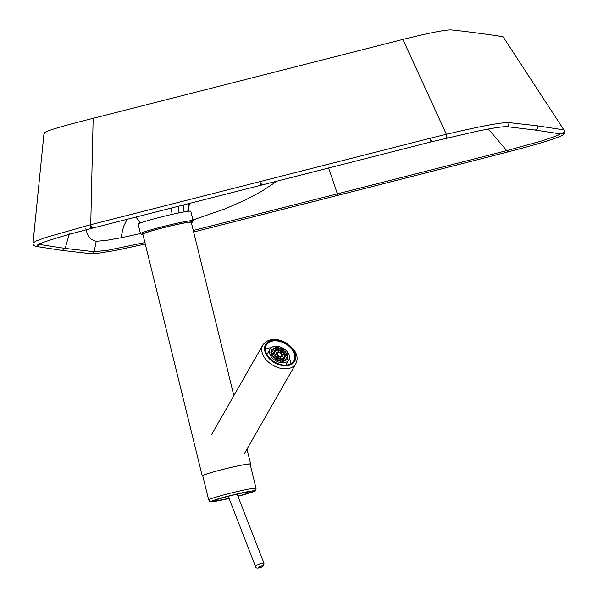 <?xml version="1.0" encoding="UTF-8"?>
<svg xmlns="http://www.w3.org/2000/svg" width="598" height="598" viewBox="0 0 598 598"><rect width="100%" height="100%" fill="white"/><g stroke="black" fill="none" stroke-linecap="round" stroke-linejoin="round"><path stroke-width="0.9" d="M69.592 232.958L65.189 248.424L62.244 250.442L65.189 248.424L39.005 244.41A260.167 231.187 -111.2 0 1 39.087 244.134M39.281 243.506L39.446 242.975M44.043 133.01L33.01 243.027C32.897 244.664 33.832 245.785 35.805 246.383L36.994 246.354L38.93 244.403L36.994 246.354L35.805 246.383L37.054 246.369L39.005 244.41A77.65 5.15 -20.2 0 1 38.93 244.403L38.653 244.35M65.189 248.424L94.148 251.728A260.997 187.563 79.1 0 1 94.327 250.824L96.233 241.226A401.781 67.432 -71.4 0 1 95.732 241.151A390.188 65.496 -71.4 0 1 95.127 241.031A378.272 63.493 -71.5 0 1 94.604 240.897L91.113 239.118L88.863 236.673L87.159 233.377L85.88 228.541M560.259 133.885L557.598 135.469L542.745 140.672L507.186 150.524A78.338 12.11 167.5 0 1 506.693 150.644A263.225 185.612 73.3 0 0 506.117 149.911L491.922 133.175A270.7 188.557 72.7 0 0 489 130.02L488.118 129.086M96.353 241.241L105.42 240.553L120.594 237.847A61.736 5.875 164.6 0 0 120.938 237.78L123.554 226.545L127.068 219.294M120.938 237.78A64.158 5.808 164.9 0 0 121.529 237.66A60.42 3.498 166.2 0 0 124.145 237.122A60.495 3.506 166.2 0 0 128.032 236.307L141.038 233.429M145.277 244.044L114.599 250.644L95.246 253.687L91.367 253.769L92.316 253.694L94.237 251.743L92.316 253.694L91.307 253.761L92.212 253.694L94.148 251.728A77.815 6.294 160.1 0 0 94.237 251.743L108.358 250.166L144.91 242.564M277.255 180.992L262.014 191.113L245.785 199.807L225.14 208.859L192.937 219.982M508.644 122.56C509.481 124.474 508.958 125.842 507.059 126.671L535.016 130.035L537.011 129.489L538.021 126.926L537.624 125.872L508.644 122.56A85.394 0.396 -176.4 0 0 508.547 122.553C500.384 122.53 479.648 126.447 446.347 134.296L430.328 138.235A86.882 31.432 -17 0 1 429.805 138.37L90.522 224.773A85.589 18.568 163.5 0 1 89.999 224.908L46.091 237.361L35.992 241.084L33.01 243.027M537.624 125.872L563.817 129.886A85.439 1.435 3.8 0 1 563.892 129.901L503.165 36.897C501.445 36.097 454.988 29.937 450.451 29.9C443.813 30.042 427.959 33.219 402.895 39.438L78.742 121.992C54.575 128.316 43.153 132.083 44.491 133.287M507.186 150.524L507.979 151.929L527.907 146.622C546.423 141.487 558.009 137.645 562.666 135.103L564.564 133.384L564.265 130.798M535.016 130.035L561.096 134.034L563.279 133.518L564.295 130.955L563.892 129.901L564.295 130.955L563.279 133.518L561.126 134.027L562.217 133.989C564.123 133.167 564.662 131.799 563.817 129.886M507.47 152.056L505.026 152.684L504.249 151.272L506.693 150.644L507.44 152.064L507.979 151.929L507.994 150.322M91.315 253.761L62.244 250.442L35.873 246.398M429.805 138.37L431.038 141.913L476.382 131.388C488.828 128.832 497.723 127.307 503.068 126.828L507.949 126.171L508.95 123.607L508.547 122.553L508.95 123.607L507.949 126.171L506.147 126.739M91.404 227.091C91.404 229.198 90.933 228.466 89.999 224.908M208.695 499.965L202.759 475.799A24.391 1.405 -13.8 0 1 215.452 471.388A24.391 1.405 -13.8 0 1 240.202 465.438A24.391 1.405 -13.8 0 1 250.128 464.168L256.064 488.334A24.391 1.405 166.2 0 0 246.137 489.605A24.391 1.405 166.2 0 0 221.387 495.563A24.391 1.405 166.2 0 0 208.695 499.965L209.592 501.281L211.012 501.744L229.101 498.478A22.223 1.278 -13.8 0 1 213.008 500.608A22.223 1.278 -13.8 0 1 245.434 492.109A22.223 1.278 -13.8 0 1 254.083 491.317A22.223 1.278 -13.8 0 1 237.952 496.295L254.397 491.227L255.869 489.919L256.064 488.334M142.967 234.64A26.013 1.495 -13.8 0 1 141.876 234.558A26.013 1.495 -13.8 0 1 154.71 229.961A26.013 1.495 -13.8 0 1 181.755 223.435A26.013 1.495 -13.8 0 1 192.317 222.172A26.013 1.495 -13.8 0 1 191.39 222.748M192.317 222.172L193.109 220.864A27.097 1.562 166.2 0 0 193.132 220.767A27.097 1.562 166.2 0 0 182.106 222.179A27.097 1.562 166.2 0 0 154.605 228.795A27.097 1.562 166.2 0 0 140.5 233.691A27.097 1.562 166.2 0 0 140.567 233.773L141.876 234.558M140.5 233.691L138.175 224.235A27.097 1.562 -13.8 0 1 152.281 219.339A27.097 1.562 -13.8 0 1 179.781 212.724A27.097 1.562 -13.8 0 1 190.807 211.311L193.132 220.767M202.827 476.09A24.929 1.435 -13.8 0 1 202.236 475.926L142.862 234.229A24.929 1.435 -13.8 0 1 155.839 229.722A24.929 1.435 -13.8 0 1 181.142 223.637A24.929 1.435 -13.8 0 1 191.285 222.336L233.855 395.659M202.236 475.926A24.929 1.435 -13.8 0 1 215.205 471.426A24.929 1.435 -13.8 0 1 240.508 465.334A24.929 1.435 -13.8 0 1 250.652 464.033A24.929 1.435 -13.8 0 1 250.196 464.452M272.374 341.084A15.899 10.614 -150.2 0 1 289.552 346.758A15.899 10.614 -150.2 0 1 293.939 360.848A15.899 10.614 -150.2 0 1 274.863 362.171A15.899 10.614 -150.2 0 1 266.334 345.061A15.899 10.614 -150.2 0 1 272.374 341.084M271.103 347.819A15.899 10.614 29.8 0 0 268.367 348.088A15.899 10.614 29.8 0 0 265.37 349.15M290.897 363.756A15.899 10.614 29.8 0 0 289.365 358.538M284.14 355.75A0.867 0.583 -150.2 0 1 285.605 356.685A0.867 0.583 -150.2 0 1 284.14 355.75M283.744 353.799A0.867 0.583 -150.2 0 1 285.201 354.734A0.867 0.583 -150.2 0 1 283.744 353.799M282.346 351.886A0.867 0.583 -150.2 0 1 283.811 352.82A0.867 0.583 -150.2 0 1 282.346 351.886M280.238 350.398A0.867 0.583 -150.2 0 1 281.695 351.325A0.867 0.583 -150.2 0 1 280.238 350.398M277.823 349.621A0.867 0.583 -150.2 0 1 279.281 350.555A0.867 0.583 -150.2 0 1 277.823 349.621M275.588 349.718A0.867 0.583 -150.2 0 1 277.046 350.652A0.867 0.583 -150.2 0 1 275.588 349.718M273.974 350.66A0.867 0.583 -150.2 0 1 275.439 351.594A0.867 0.583 -150.2 0 1 273.974 350.66M273.301 352.274A0.867 0.583 -150.2 0 1 274.766 353.201A0.867 0.583 -150.2 0 1 273.301 352.274M273.705 354.225A0.867 0.583 -150.2 0 1 275.17 355.16A0.867 0.583 -150.2 0 1 273.705 354.225M275.102 356.139A0.867 0.583 -150.2 0 1 276.56 357.066A0.867 0.583 -150.2 0 1 275.102 356.139M277.21 357.626A0.867 0.583 -150.2 0 1 278.675 358.561A0.867 0.583 -150.2 0 1 277.21 357.626M279.625 358.404A0.867 0.583 -150.2 0 1 281.082 359.331A0.867 0.583 -150.2 0 1 279.625 358.404M281.86 358.307A0.867 0.583 -150.2 0 1 283.317 359.241A0.867 0.583 -150.2 0 1 281.86 358.307M283.474 357.357A0.867 0.583 -150.2 0 1 284.932 358.292A0.867 0.583 -150.2 0 1 283.474 357.357M286.554 357.372A0.83 0.553 -150.2 0 1 287.937 358.254A0.83 0.553 -150.2 0 1 286.554 357.372M286.644 355.474A0.83 0.553 -150.2 0 1 288.034 356.363A0.83 0.553 -150.2 0 1 286.644 355.474M285.964 353.44A0.83 0.553 -150.2 0 1 287.346 354.322A0.83 0.553 -150.2 0 1 285.964 353.44M284.573 351.46A0.83 0.553 -150.2 0 1 285.964 352.349A0.83 0.553 -150.2 0 1 284.573 351.46M282.622 349.733A0.83 0.553 -150.2 0 1 284.005 350.622A0.83 0.553 -150.2 0 1 282.622 349.733M280.283 348.432A0.83 0.553 -150.2 0 1 281.673 349.314A0.83 0.553 -150.2 0 1 280.283 348.432M277.801 347.677A0.83 0.553 -150.2 0 1 279.191 348.559A0.83 0.553 -150.2 0 1 277.801 347.677M275.416 347.543A0.83 0.553 -150.2 0 1 276.799 348.425A0.83 0.553 -150.2 0 1 275.416 347.543M273.353 348.043A0.83 0.553 -150.2 0 1 274.736 348.926A0.83 0.553 -150.2 0 1 273.353 348.043M271.821 349.135A0.83 0.553 -150.2 0 1 273.204 350.017A0.83 0.553 -150.2 0 1 271.821 349.135M270.969 350.697A0.83 0.553 -150.2 0 1 272.352 351.587A0.83 0.553 -150.2 0 1 270.969 350.697M270.872 352.596A0.83 0.553 -150.2 0 1 272.262 353.478A0.83 0.553 -150.2 0 1 270.872 352.596M271.559 354.629A0.83 0.553 -150.2 0 1 272.942 355.518A0.83 0.553 -150.2 0 1 271.559 354.629M272.942 356.61A0.83 0.553 -150.2 0 1 274.333 357.499A0.83 0.553 -150.2 0 1 272.942 356.61M274.901 358.337A0.83 0.553 -150.2 0 1 276.283 359.219A0.83 0.553 -150.2 0 1 274.901 358.337M277.233 359.645A0.83 0.553 -150.2 0 1 278.623 360.527A0.83 0.553 -150.2 0 1 277.233 359.645M279.714 360.4A0.83 0.553 -150.2 0 1 281.105 361.282A0.83 0.553 -150.2 0 1 279.714 360.4M282.106 360.534A0.83 0.553 -150.2 0 1 283.497 361.416A0.83 0.553 -150.2 0 1 282.106 360.534M284.17 360.033A0.83 0.553 -150.2 0 1 285.552 360.915A0.83 0.553 -150.2 0 1 284.17 360.033M285.702 358.942A0.83 0.553 -150.2 0 1 287.085 359.824A0.83 0.553 -150.2 0 1 285.702 358.942M281.606 354.263A0.748 0.501 -150.2 0 1 282.861 355.062A0.748 0.501 -150.2 0 1 281.606 354.263M280.253 352.536A0.748 0.501 -150.2 0 1 281.501 353.336A0.748 0.501 -150.2 0 1 280.253 352.536M278.063 351.721A0.748 0.501 -150.2 0 1 279.311 352.514A0.748 0.501 -150.2 0 1 278.063 351.721M276.313 352.282A0.748 0.501 -150.2 0 1 277.569 353.082A0.748 0.501 -150.2 0 1 276.313 352.282M276.044 353.904A0.748 0.501 -150.2 0 1 277.293 354.704A0.748 0.501 -150.2 0 1 276.044 353.904M277.397 355.631A0.748 0.501 -150.2 0 1 278.646 356.43A0.748 0.501 -150.2 0 1 277.397 355.631M279.587 356.445A0.748 0.501 -150.2 0 1 280.843 357.245A0.748 0.501 -150.2 0 1 279.587 356.445M281.337 355.885A0.748 0.501 -150.2 0 1 282.585 356.677A0.748 0.501 -150.2 0 1 281.337 355.885M270.64 348.275A10.839 7.236 29.8 0 0 270.019 349.127A10.839 7.236 29.8 0 0 275.835 360.796A10.839 7.236 29.8 0 0 288.841 359.891A10.839 7.236 29.8 0 0 283.699 348.634A10.839 7.236 29.8 0 0 270.64 348.275M328.549 167.941A270.976 39.617 -104.3 0 1 337.362 193.857L338.094 195.284L505.026 152.684M193.289 230.484L337.362 193.857A10834.968 625.553 -13.8 0 0 504.249 151.272M184.012 204.755L183.115 212.081M178.241 206.228A266.955 70.631 -93.9 0 0 178.219 213.023M171.035 208.067L172.194 214.353M507.597 151.496L507.47 150.449M431.038 141.913L92.07 228.242L90.522 224.773M92.114 226.904C92.137 229.012 91.681 228.286 90.747 224.721L93.153 118.307M261.229 183.743C261.296 185.843 260.87 185.111 259.936 181.545M446.459 136.822C447.222 138.691 447.184 137.846 446.347 134.296L402.895 39.438M189.207 203.432L187.832 211.318M189.103 203.455L187.727 211.333M431.502 140.47C431.644 142.548 431.248 141.801 430.328 138.235M237.877 496.093A18.59 1.069 166.2 0 0 250.689 492.087A18.59 1.069 166.2 0 0 243.386 492.789A18.59 1.069 166.2 0 0 216.394 499.846A18.59 1.069 166.2 0 0 229.027 498.276M258.74 567.24A2.355 0.538 -21.2 0 1 262.537 565.947A2.355 0.538 -21.2 0 1 260.332 567.562A2.355 0.538 -21.2 0 1 258.74 567.24M256.318 565.566A4.522 1.039 158.8 0 0 255.555 566.583C255.324 569.446 262.103 567.577 263.531 565.745L263.987 563.309A4.522 1.039 158.8 0 0 260.877 563.48A4.522 1.039 158.8 0 0 256.318 565.566M288.341 365.498A16.804 11.22 -150.2 0 1 264.533 349A16.804 11.22 -150.2 0 1 287.533 344.366A16.804 11.22 -150.2 0 1 288.341 365.498M288.602 368.51A18.972 12.663 29.8 0 0 295.801 363.771C297.879 359.69 297.46 355.324 294.552 350.682L286.038 342.766C275.917 337.616 268.188 338.333 262.873 344.934A18.972 12.663 29.8 0 0 268.098 361.753A18.972 12.663 29.8 0 0 288.602 368.51M135.948 217.029L140.351 223.047M188.153 211.281L189.506 203.357M193.662 232.002L338.094 195.284M37.764 244.859L37.741 244.874C39.902 243.229 51.107 239.521 71.364 233.751L91.845 228.294M249.762 491.728L243.296 492.812C226.545 496.258 213.935 500.481 215.699 500.182L215.856 500.063M246.989 449.113L250.652 464.033M228.264 496.325L255.555 566.583M237.122 494.15L263.987 563.309M262.873 344.934L211.595 434.582M295.801 363.771L244.522 453.419M270.019 349.127L266.962 354.479M288.841 359.891L285.874 365.072"/></g></svg>
